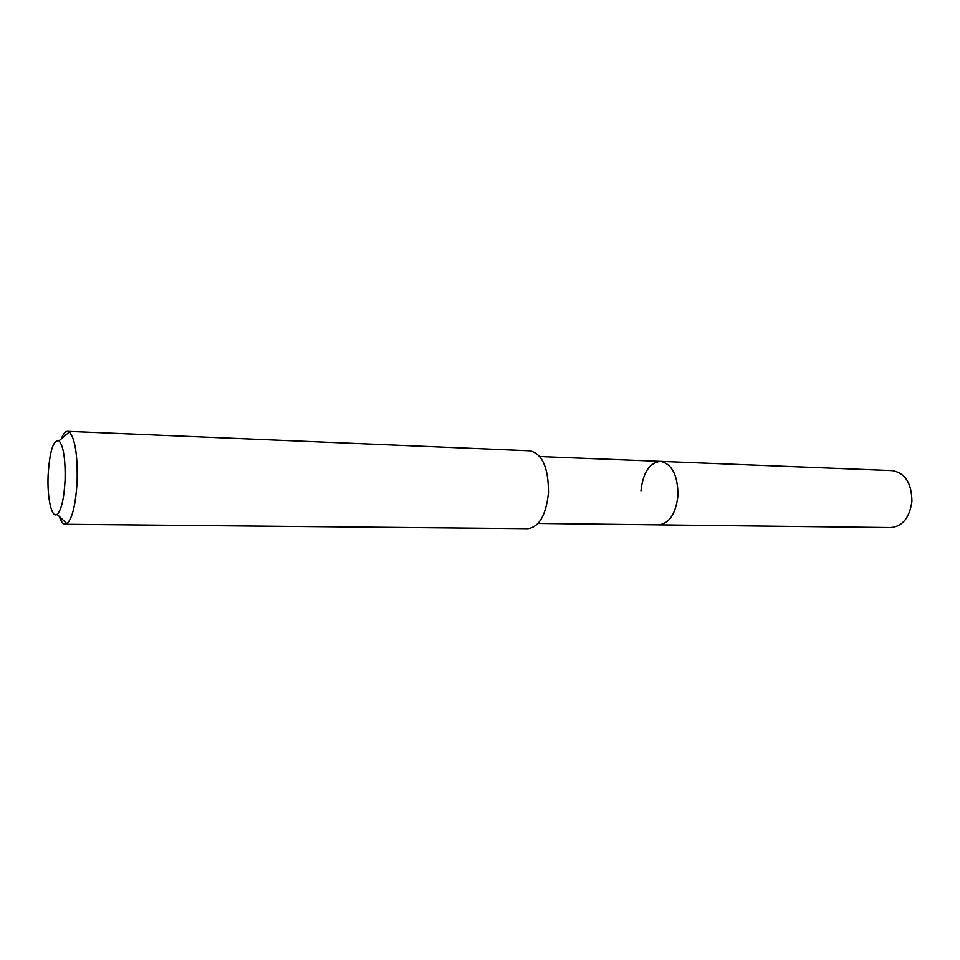 <?xml version="1.0" encoding="UTF-8"?>
<svg xmlns="http://www.w3.org/2000/svg" width="960" height="960" viewBox="0 0 960 960"><rect width="100%" height="100%" fill="white"/><g stroke="black" fill="none" stroke-linecap="round" stroke-linejoin="round"><path stroke-width="1.44" d="M538.08 523.452L890.88 527.592C902.676 526.356 909.684 517.584 911.916 501.3C911.688 483.204 905.16 472.98 892.356 470.628L660.444 461.364C672.012 463.884 677.856 475.248 677.976 495.456C675.864 513.648 669.468 523.452 658.8 524.868C669.468 523.452 675.864 513.648 677.976 495.456C677.856 475.248 672.012 463.884 660.444 461.364C649.476 462.744 642.984 472.572 640.956 490.836M65.148 524.28L527.952 528.684C539.304 526.944 546.156 514.896 548.496 492.54C548.448 467.724 542.268 453.804 529.968 450.804L67.548 431.316L69.288 431.988C75.012 438.336 77.64 454.62 77.148 480.828C75.804 504.312 72.396 518.604 66.912 523.704L65.148 524.28C62.928 524.172 60.972 521.556 59.28 516.42M61.284 438.864C63.24 433.824 65.328 431.304 67.548 431.316M65.1 479.964C64.044 498.696 61.392 510.168 57.108 514.356C51.684 518.748 47.076 497.928 48.12 475.224C49.68 451.02 53.304 439.548 59.004 440.808C63.468 446.004 65.496 459.06 65.1 479.964M539.808 456.552L660.444 461.364M57.108 514.356L66.912 523.704M59.004 440.808L69.288 431.988"/></g></svg>
